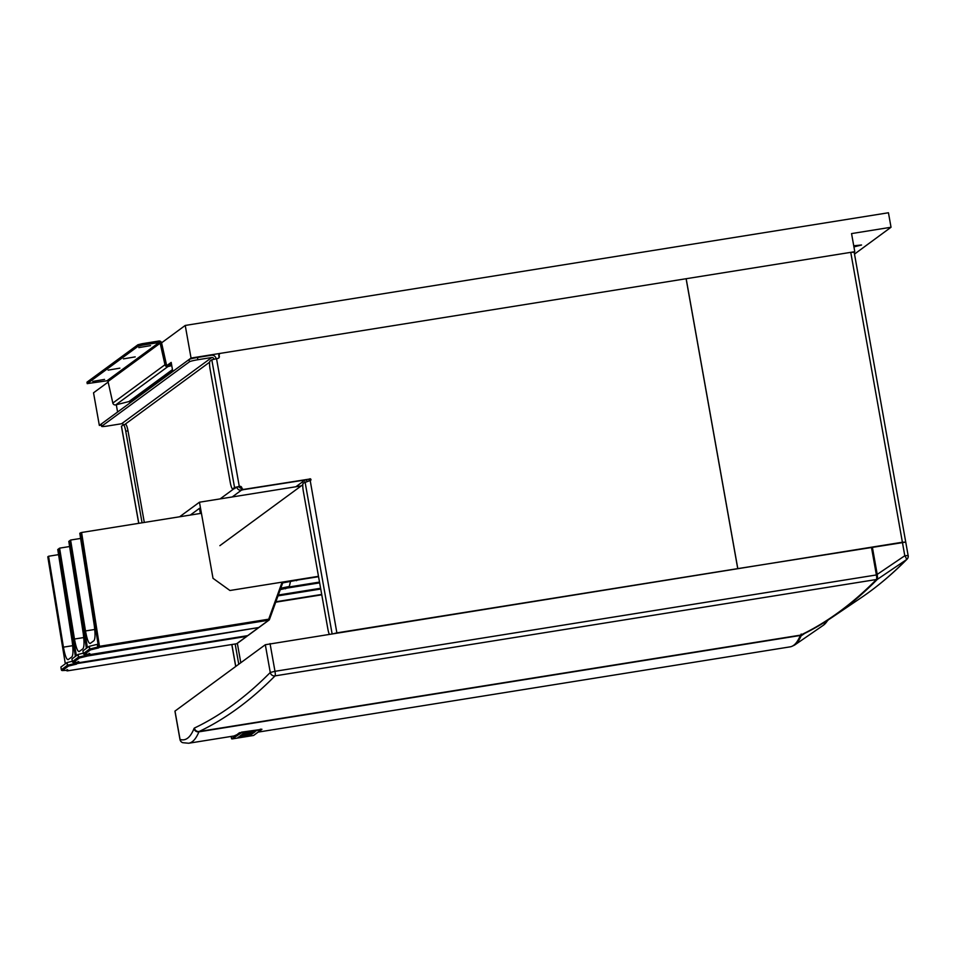 <?xml version="1.0" encoding="UTF-8"?>
<svg xmlns="http://www.w3.org/2000/svg" width="956" height="956" viewBox="0 0 956 956"><rect width="100%" height="100%" fill="white"/><g stroke="black" fill="none" stroke-linecap="round" stroke-linejoin="round"><path stroke-width="1.43" d="M804.677 633.41L801.056 635.919A221.673 40.773 80.9 0 1 794.83 644.894A221.673 40.773 80.9 0 1 794.567 645.085L791.879 646.352M801.164 634.019L800.913 634.951M121.496 426.28L123.24 424.846A7.397 1.362 -99.1 0 1 123.36 424.799A7.397 1.362 -99.1 0 1 125.75 431.192L142.074 522.801M125.475 424.488A7.397 1.362 80.9 0 1 125.594 424.44A7.397 1.362 80.9 0 1 127.996 430.833L144.308 522.442M235.152 643.986L238.761 664.241M237.351 643.352L240.804 662.735M686.169 278.722L850.756 252.348L902.392 542.243L905.738 542.112L737.805 568.617L686.169 278.722L220.645 353.314A1.852 1.804 53.7 0 0 219.175 355.417L218.793 355.692A1.852 1.804 -126.3 0 1 219.498 353.923L219.88 353.636M218.434 358.225A1.852 1.804 53.7 0 0 218.96 356.6L219.175 355.417M219.342 356.325A1.852 1.804 -126.3 0 1 217.872 358.416L211.802 359.791L234.555 487.524L232.786 488.827L239.729 486.305L234.555 487.524M239.729 486.305A1.852 1.804 -126.3 0 1 241.844 487.823A1.852 1.804 53.7 0 0 243.959 489.353L243.577 489.627A1.852 1.804 -126.3 0 1 241.462 488.11A1.852 1.804 53.7 0 0 239.347 486.58M310.377 480.545A0.92 0.908 -126.3 0 0 309.505 479.064L243.959 489.353M309.887 478.789A0.92 0.908 -126.3 0 1 310.592 480.438A0.92 0.908 -126.3 0 1 310.21 480.593L336.87 632.872L737.745 568.629L686.109 278.734M218.96 356.6L218.793 355.692M309.505 479.064L243.577 489.627L241.474 490.141L232.2 496.965M232.786 488.827A7.397 1.362 -99.1 0 1 232.666 488.875A7.397 1.362 -99.1 0 1 230.265 482.481L210.093 369.231A7.397 1.362 -99.1 0 1 210.033 361.081L211.802 359.791M336.87 632.872L332.138 634.019M329.234 634.091A7.397 1.362 -99.1 0 1 327.86 628.964L303.327 491.265A7.397 1.362 -99.1 0 1 303.267 483.115L309.756 480.665M242.011 735.63L240.016 735.953L242.011 734.483L253.997 732.559L252.049 733.993L250.054 734.316L251.476 733.264L240.183 735.833M253.627 735.451L261.478 729.679L241.498 732.774L232.081 738.928L253.627 735.451M247.747 732.344L256.65 730.611L250.962 731.83L255.049 731.782L254.32 732.32L242.286 734.28L249.337 732.332L244.306 732.798M238.665 736.945L251.548 734.351L246.409 736.407L238.665 736.945M260.343 729.751L241.498 732.774M239.932 733.156L232.105 738.904M260.307 729.571L261.442 729.5M239.896 732.977L241.474 732.595M256.1 730.91L250.962 731.83M254.308 732.236L250.699 732.332M250.675 732.236L242.477 734.136M247.735 732.248L249.337 732.332M253.818 732.595L252.049 733.993M252.037 733.897L250.221 734.196M248.859 733.682L251.476 733.264M248.847 733.599L247.544 734.65M247.532 734.567L245.716 734.853M243.481 734.543L246.863 734.005M243.469 734.459L241.999 735.534M251.368 734.387L246.409 736.407M246.397 736.311L244.186 736.55M244.162 736.455L240.816 737.363M240.793 737.267L238.08 737.315M241.031 736.251L240.219 737.004L241.438 736.957L244.27 735.821L240.207 736.933M249.026 735.068L246.254 735.415L245.525 735.977L246.576 735.977L245.537 736.06L246.588 736.072L249.026 735.068L246.266 735.511L245.537 736.06L246.588 736.072M244.27 735.821L241.043 736.347M319.507 582.096L287.637 587.199M319.651 582.861L286.262 588.215M318.479 576.313L229.942 590.497L213.009 578.308L199.457 502.211L179.609 516.79M318.551 576.695L297.292 580.101M320.607 588.263L278.316 595.038M320.75 589.027L278.017 595.875M301.236 485.899L199.457 502.211M190.328 515.057L199.481 508.329L200.413 513.456L190.328 515.057M275.722 602.184L321.778 594.811M321.706 594.429L275.878 601.766M77.376 662.269L76.361 662.735A0.92 0.908 53.7 0 0 76.361 662.759L75.644 663.273L76.635 664.097L68.438 666.093L67.386 665.316A0.92 0.908 53.7 0 0 67.386 665.328L61.351 669.75A0.92 0.908 53.7 0 0 61.351 669.762L60.921 667.037L66.944 662.616L67.757 665.209L75.644 663.285L75.488 662.341M47.8 556.81L65.319 663.811L47.812 556.798L48.553 556.249L63.431 647.152C64.984 655.661 66.573 659.819 68.175 659.628L71.927 656.868C73.254 654.908 73.301 649.554 72.094 640.783L57.754 549.497L59.535 548.696M58.555 554.647L48.553 556.249M67.314 662.484L72.309 661.265M76.301 662.305L76.361 662.735A0.92 0.908 53.7 0 0 77.424 663.512L246.648 636.397L236.646 643.747L67.422 670.861A0.92 0.908 -126.3 0 1 66.454 670.371A0.92 0.92 0 0 0 67.41 670.873L68.211 670.287L62.283 670.55A0.92 0.765 -92.4 0 0 62.403 670.526L68.211 670.287L67.087 669.57M71.963 658.923L72.381 661.66L71.939 658.947L77.986 654.502L78.798 657.095L86.685 655.171L86.53 654.251M76.145 654.382L58.854 548.684L59.595 548.147L74.472 639.038C76.026 647.547 77.615 651.705 79.217 651.526L82.969 648.765C84.295 646.806 84.343 641.44 83.136 632.681L68.796 541.383L70.577 540.582M69.597 546.533L59.595 548.147M278.578 594.321L279.702 591.226M78.356 654.382L83.327 653.163M287.899 587.498L280.478 589.087M287.111 588.083L280.275 589.625M78.452 662.759L247.664 635.644L78.464 662.759A0.92 0.908 -126.3 0 1 77.496 662.257A0.92 0.92 0 0 0 78.452 662.759L79.252 662.173L73.325 662.436A0.92 0.765 -92.4 0 0 73.445 662.412L79.252 662.173L78.129 661.456M88.43 654.167L87.402 654.621A0.92 0.908 53.7 0 0 87.402 654.645L86.685 655.159L87.677 655.983L79.479 657.979L73.445 662.412A0.92 0.908 53.7 0 1 72.393 661.636L78.428 657.202A0.92 0.908 53.7 0 0 79.479 657.979L78.428 657.202L77.986 654.502M247.664 635.644A0.92 0.92 0 0 0 248.07 635.477A0.92 0.908 53.7 0 1 247.688 635.632L257.69 628.283A0.92 0.908 53.7 0 0 258.383 627.71L258.335 627.614M87.39 647.594L69.872 540.594L70.601 540.044L85.49 630.948C87.044 639.456 88.633 643.615 90.234 643.424L93.987 640.663C95.301 638.716 95.361 633.35 94.154 624.591L79.802 533.293L81.595 532.492L99.472 646.316L98.42 646.531A0.92 0.908 53.7 0 0 98.42 646.555L97.691 647.069L97.261 644.356L89.374 646.28L89.816 649.005L97.691 647.069L98.695 647.893L90.497 649.889L84.463 654.322L90.27 654.083L84.343 654.346A0.92 0.765 -92.4 0 0 84.463 654.322A0.92 0.908 53.7 0 1 83.411 653.557A0.92 0.908 53.7 0 0 83.411 653.557L89.434 649.112A0.92 0.908 53.7 0 0 89.446 649.124L89.374 646.28M80.615 538.443L70.601 540.044M280.777 588.239L289.298 586.47L290.457 581.666M288.401 587.127L280.586 588.777M84.14 654.322A0.92 0.765 -92.4 0 0 84.343 654.346A0.92 0.92 0 0 1 83.387 653.569L82.969 650.833L89.004 646.411M298.834 579.456L281.996 582.515L282.868 582.455L269.413 619.608L268.696 619.189L281.996 582.515L282.868 582.455L269.413 619.608A0.92 0.908 53.7 0 1 269.09 620.038A0.92 0.92 0 0 0 269.413 619.608M81.595 532.492L201.429 513.288M298.153 579.969L282.713 582.909M80.543 532.755L98.42 646.531A0.92 0.908 53.7 0 0 99.484 647.308L268.708 620.193L258.694 627.542L89.482 654.657L90.27 654.083L89.147 653.366M307.103 481.179A1.852 1.804 53.7 0 0 305.084 479.996L243.577 489.627M241.474 490.141L240.996 487.93L241.402 490.201A4.159 4.075 53.7 0 1 236.741 487.213M216.128 358.703L216.128 358.679A4.159 4.075 53.7 0 0 211.36 355.25L197.462 357.472L197.856 359.731L211.766 357.508L121.591 423.747A1.852 1.804 -126.3 0 1 123.539 424.763M213.905 359.145L213.881 359.038A1.852 1.804 53.7 0 0 211.766 357.508M121.591 423.747L107.693 425.982A7.397 0.681 169.9 0 1 101.635 426.376A7.397 0.681 169.9 0 1 101.742 426.221L189.455 361.786L189.061 359.528A7.397 0.681 -10.1 0 1 197.462 357.472M101.635 426.376L101.24 424.106A7.397 0.681 -10.1 0 1 101.336 423.962L189.061 359.528M197.856 359.731A7.397 0.681 169.9 0 0 189.455 361.786M238.94 486.652A1.852 1.804 53.7 0 0 240.996 487.93M309.338 480.737A4.159 4.075 53.7 0 0 308.549 479.219M850.756 252.348L854.102 252.205M175.02 711.216L180.039 739.394A4.159 4.075 108.5 0 0 182.751 742.692L188.679 743.242A221.804 40.797 80.9 0 0 198.896 731.842L800.292 635.477A221.804 40.797 80.9 0 1 790.074 646.865L258.299 732.081M265.314 644.726L871.442 547.202L876.389 574.95A4.159 0.765 80.9 0 1 876.449 579.503L275.053 675.88A4.159 4.051 -135.3 0 1 270.261 672.474L265.314 644.726L174.996 711.085M871.466 547.274L872.35 547.059L877.214 574.401L904.794 555.747L902.392 542.243L872.35 547.059M854.509 254.081L891.028 227.253L851.557 233.587L854.784 251.703L854.162 252.157L908.14 555.603A4.159 4.051 -135.4 0 1 906.467 559.666L877.345 579.36A5715.111 1051.301 80.9 0 1 832.019 617.409A5715.111 1051.301 80.9 0 1 802.06 634.688L801.773 634.533M188.679 743.242L233.957 735.989L237.602 734.399A221.804 40.797 -99.1 0 0 239.394 732.774L261.86 729.392M253.854 735.284L261.825 729.189M876.449 579.503A5715.111 1051.301 80.9 0 1 800.566 635.119A7.397 1.362 -99.1 0 0 800.292 635.477M231.149 736.431L231.627 738.797L239.394 732.774M261.896 729.416L260.319 729.153M241.486 732.165L260.379 729.524M241.545 732.535L239.442 733.049M233.109 738.737L231.603 738.833L231.125 736.431M877.345 579.36L877.214 574.401M906.467 559.666A4.159 0.86 -124.1 0 0 904.794 555.747L908.2 555.52A4.159 4.159 0 0 1 907.065 559.176L907.065 559.176C892.199 574.221 876.903 587.068 861.165 597.715A5700.222 1048.565 -99.1 0 0 906.467 559.666M104.539 379.413L92.792 381.408L104.539 379.413M150.546 345.618L138.799 347.614L150.546 345.618M135.202 356.887L123.455 358.87L135.202 356.887M119.87 368.156L108.124 370.139L119.87 368.156M108.028 381.504L160.166 343.204L164.97 364.75L112.832 403.05L108.028 381.504A0.92 0.908 53.7 0 0 106.976 380.787L87.283 383.595L138.19 346.192L142.396 345.164L142.133 343.718L158.863 341.029A2.402 2.354 -126.3 0 1 161.588 342.917L166.392 364.451A0.92 0.908 -126.3 0 0 167.515 365.156L171.494 364.152M87.283 383.595L87.044 382.269M87.02 382.137L137.939 344.746L138.19 346.192M142.133 343.718L137.939 344.746M172.534 369.936L129.454 401.58L131.068 402.118M129.454 401.58A0.92 0.908 53.7 0 0 128.952 401.556L172.462 369.59M142.396 345.164L159.114 342.487A0.92 0.908 53.7 0 1 160.166 343.204M171.757 365.61L167.898 366.59A2.402 2.354 -126.3 0 1 164.97 364.75M112.832 403.05A2.402 2.354 53.7 0 0 115.76 404.89L128.952 401.556M116.297 404.758L117.588 412.024L99.34 425.42L101.408 425.097M854.784 251.703L191.045 358.058L172.797 371.466L171.184 362.408L167.408 365.18M853.732 245.788L861.535 244.999L853.935 246.899M191.045 358.058L185.237 325.446L161.576 342.834M108.148 382.077L93.533 392.808L99.34 425.42M185.237 325.446L888.447 212.758L891.028 227.253M793.468 645.467A221.505 40.75 -99.1 0 0 794.544 644.774A221.505 40.75 -99.1 0 0 800.77 635.8M828.35 619.847L823.451 625.188A206.544 37.989 -99.1 0 0 823.678 625.021A206.544 37.989 -99.1 0 0 827.681 620.277M138.787 523.326L121.472 426.137M127.996 430.833L125.75 431.192M235.774 666.44L231.866 644.523M216.522 358.631L239.275 486.377M305.036 481.824L332.079 633.637M66.944 662.616L67.386 665.316A0.92 0.908 53.7 0 0 68.438 666.093L62.403 670.526A0.92 0.908 53.7 0 1 61.351 669.762L61.339 669.774A0.92 0.92 0 0 0 61.339 669.786L60.897 667.061M77.627 662.484L76.635 664.097M75.369 656.425L58.483 548.947M72.704 645.67L63.431 647.152M62.08 670.526A0.92 0.765 -92.4 0 0 62.283 670.55A0.92 0.92 0 0 1 61.339 669.786M237.028 643.591A0.92 0.908 53.7 0 1 236.646 643.747L236.61 643.758A0.92 0.92 0 0 0 237.028 643.591L247.03 636.242A0.92 0.908 53.7 0 0 247.341 635.824L247.401 635.692M246.696 635.8L246.648 636.397A0.92 0.908 53.7 0 0 247.03 636.242A0.92 0.92 0 0 0 247.353 635.812M72.381 661.66L72.381 661.66A0.92 0.92 0 0 0 73.325 662.436A0.92 0.765 -92.4 0 1 73.122 662.412M257.738 627.71L87.677 655.983M87.343 654.215L87.402 654.621A0.92 0.908 53.7 0 0 88.466 655.41L88.633 654.37M86.41 648.311L69.525 540.845M285.462 588.8L286.358 588.143M83.746 637.556L74.472 639.038M286.86 587.773L287.756 587.115M89.458 654.669A0.92 0.92 0 0 1 88.49 654.167A0.92 0.908 -126.3 0 0 89.482 654.657L258.694 627.542A0.92 0.908 53.7 0 0 259.088 627.387L269.09 620.038A0.92 0.908 53.7 0 1 268.708 620.193L268.696 619.189L99.472 646.316L98.695 647.893M296.48 580.698L297.376 580.053M94.764 629.466L85.49 630.948M89.446 649.124A0.92 0.908 53.7 0 0 90.497 649.889L89.434 649.112M305.084 479.996L295.882 486.759M220.131 498.889L234.077 488.647M124.639 424.584L209.639 362.157M101.336 423.962L101.742 426.221M219.88 545.661L302.813 484.74M270.046 643.579L274.981 671.315L876.389 574.95M180.063 739.538L180.039 739.394A217.633 40.032 -99.1 0 0 194.008 728.592A11.556 2.127 80.9 0 1 194.427 728.042A5710.953 1050.536 -99.1 0 0 270.261 672.474L274.981 671.315A4.159 0.765 80.9 0 1 275.053 675.88A5715.111 1051.301 80.9 0 1 199.159 731.483L800.566 635.119M194.427 728.042A4.159 4.087 64.5 0 0 199.159 731.483A7.397 1.362 -99.1 0 0 198.896 731.842A4.159 3.908 22 0 1 194.008 728.592M876.736 578.535L876.736 578.535A5714.191 1051.134 80.9 0 1 876.688 578.583A5714.191 1051.134 -99.1 0 0 876.736 578.535L876.688 574.986L877.261 578.906A5714.645 1051.218 80.9 0 1 839.284 611.816M871.741 547.25L876.688 574.986L871.741 547.25M872.266 547.119L877.214 574.855A3.693 0.681 80.9 0 1 877.261 578.906M877.214 574.855L876.305 575.01M106.976 380.787L159.114 342.487M115.76 404.89L167.898 366.59M129.574 401.616L129.825 403.026M854.425 245.668L854.628 246.791M823.451 625.188L794.567 645.085M121.412 426.221L138.716 523.338M231.794 644.523L235.702 666.487M125.594 424.44L123.36 424.799M232.666 488.875L234.913 488.516M67.41 670.873L236.622 643.758M58.842 548.696L76.361 655.697M248.07 635.477L258.072 628.128A0.92 0.92 0 0 0 258.395 627.698M288.485 587.068L289.298 586.47M83.387 653.569L82.957 650.857M69.86 540.606L87.366 647.606M861.165 597.715L832.019 617.409M182.751 742.692A4.159 4.159 0 0 1 179.979 739.478L174.936 711.168M87.235 383.667L86.972 382.209"/></g></svg>
